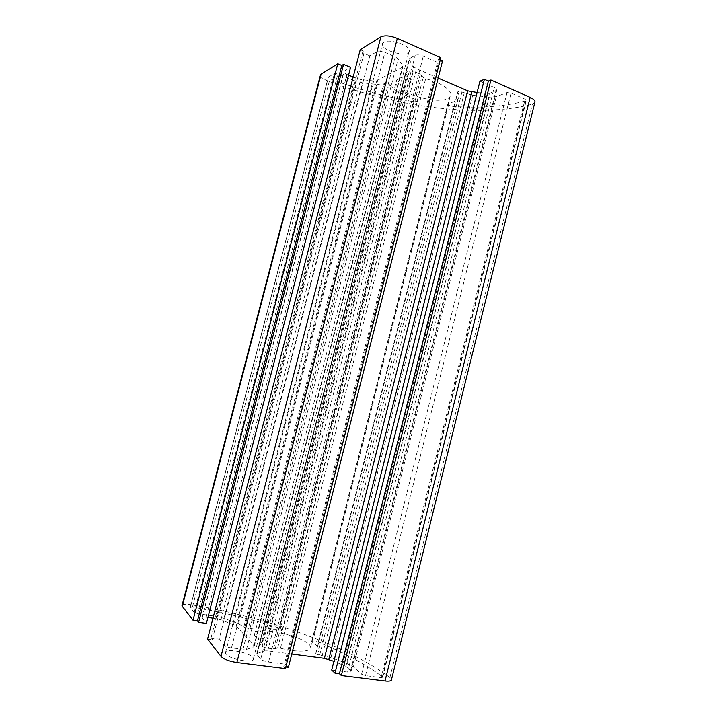 <?xml version="1.0" encoding="UTF-8"?>
<svg xmlns="http://www.w3.org/2000/svg" width="717" height="717" viewBox="0 0 717 717"><rect width="100%" height="100%" fill="white"/><g stroke="black" fill="none" stroke-linecap="round" stroke-linejoin="round"><path stroke-width="0.54" stroke-dasharray="3.58 2.69" d="M354.297 80.698L337.886 73.896L334.391 73.51L328.243 77.275L329.972 78.798C357.416 89.195 385.405 96.849 413.942 101.751L417.384 101.366C417.661 100.559 416.649 99.744 414.345 98.928C402.219 94.922 393.974 90.19 389.591 84.714L384.626 83.405L377.375 84.507L362.39 82.814L354.297 80.698L215.62 616.288L197.56 613.68L194.182 612.435L190.175 607.353L192.434 607.102C222.171 612.094 251.228 619.103 279.594 628.137L282.597 629.867C282.507 630.512 281.225 630.601 278.743 630.153C265.864 627.563 256.229 627.115 249.83 628.809L244.694 627.536L238.492 623.7L223.973 618.377L215.62 616.288M489.128 97.136L472.673 95.28L461.927 92.081C459.938 91.364 458.548 91.301 457.76 91.884L457.787 92.385C459.23 94.778 459.346 96.876 458.145 98.677C456.648 100.792 453.61 102.226 449.03 102.997L447.937 103.508C447.973 104.915 449.9 105.91 453.744 106.474C481.17 108.267 505.153 106.403 525.686 100.891L526.269 100.55L525.104 99.215L511.069 93.013L507.027 92.565L496.281 96.678L489.128 97.136L346.965 663.458L330.976 657.597L319.683 655.078C317.55 654.684 316.242 654.128 315.767 653.411L316 653.097C318.348 652.138 319.352 650.821 319.011 649.127C318.527 647.092 316.34 644.843 312.451 642.378L311.662 641.581C312.289 640.666 314.494 640.855 318.276 642.127C344.312 652.73 365.679 664.265 382.367 676.74L382.753 677.215L381.112 677.601L365.509 675.629L361.583 674.186L353.382 666.846L346.965 663.458M405.625 73.358L407.229 75.697L406.306 76.638C401.287 77.06 398.078 78.278 396.662 80.277C388.345 91.229 443.626 107.819 450.079 96.445C453.888 91.668 441.869 82.679 425.656 78.736L423.191 77.418L420.296 74.12L413.324 71.108L409.47 70.705L405.562 72.784L259.697 643.122L262.189 642.289L261.741 641.267C257.295 638.838 254.858 636.66 254.427 634.742C251.506 624.023 309.52 636.902 310.613 647.119C312.101 651.878 297.161 652.613 280.49 648.222L277.649 648.025L273.553 648.939L265.828 647.908L262.099 646.519L259.527 643.723L259.697 643.122M320.347 75.464C320.723 77.266 323.107 79.04 327.49 80.797C397.335 107.335 479.243 118.359 532.39 104.135L534.757 102.755M182.127 605.139C183.265 604.135 186.232 604.001 191.027 604.736C266.751 617.409 346.687 645.228 389.923 677.502L391.536 679.429M348.57 75.124L346.965 74.451C344.527 73.358 343.497 72.354 343.873 71.431L350.595 67.335M207.921 617.471L206.146 617.212C203.431 616.88 202.042 617.095 201.988 617.857L206.379 623.414M207.571 639.062L212.259 639.689L210.986 638.067L219.088 639.152L369.811 55.899L377.061 51.588C378.926 50.808 381.543 51.068 384.904 52.368L395.237 56.858L398.141 58.893L402.712 65.579L402.345 67.201L376.73 80.698L373.674 80.967L360.66 79.515L353.167 77.033M219.088 639.152L223.892 645.103C225.281 646.42 227.8 647.379 231.474 647.971L246.523 649.396L253.639 646.976L254.006 645.748L236.252 625.914L220.953 619.784L212.985 618.197M210.986 638.067L362.506 52.762L369.811 55.899M212.259 639.689L364.451 51.57L362.506 52.762M360.239 49.751L364.451 51.57M285.814 666.989L283.726 666.729L438.392 58.919L440.785 57.71M283.726 666.729L285.42 668.558M440.265 59.753L438.392 58.919M291.756 654.047L267.719 650.875L264.286 650.964L257.304 653.456L256.659 654.236L260.737 659.057C262.279 660.447 264.887 661.441 268.57 662.024L285.429 664.166L438.41 62.836L442.568 60.775M285.429 664.166L288.386 667.312M438.168 78.072L416.505 68.68L413.709 66.717L409.29 60.013L409.183 58.758L415.188 55.361C417.222 54.582 419.92 54.851 423.29 56.168L438.41 62.836M479.96 81.155L494.237 87.456C496.352 88.451 497.186 89.401 496.729 90.297L489.747 93.291L486.162 93.533L477.101 92.52M331.702 670.019L347.584 672.035C349.968 672.286 351.133 672.017 351.088 671.237L345.908 666.254L333.898 661.316M383.685 42.348L382.672 43.28C378.128 49.141 405.499 58.086 408.941 51.902C413.315 46.838 389.887 37.902 383.685 42.348M225.98 654.029L225.443 652.981C223.821 647.164 252.976 653.088 253.468 658.636C255.324 663.87 229.763 659.631 225.98 654.029M197.56 613.68L337.886 73.896M223.973 618.377L362.39 82.814M238.492 623.7L377.375 84.507M243.897 626.667L383.487 83.988M244.694 627.536L384.626 83.405M249.83 628.809L389.591 84.714M278.743 630.153L414.345 98.928M279.594 628.137L413.942 101.751M192.434 607.102L329.972 78.798M190.256 607.505L328.395 77.131M194.182 612.435L334.391 73.51M330.976 657.597L472.673 95.28M353.382 666.846L496.281 96.678M361.583 674.186L507.027 92.565M365.509 675.629L511.069 93.013M381.112 677.601L525.104 99.215M382.367 676.74L525.686 100.891M318.276 642.127L453.744 106.474M312.451 642.378L449.03 102.997M316 653.097L457.787 92.385M319.683 655.078L461.927 92.081M322.229 655.41L464.222 93.067M262.189 642.289L407.229 75.697M259.527 643.723L405.813 72.578M262.099 646.519L409.47 70.705M265.828 647.908L413.324 71.108M273.553 648.939L420.296 74.12M275.229 648.903L421.659 75.07M277.649 648.025L423.191 77.418M280.49 648.222L425.656 78.736M389.923 677.502L532.39 104.135M191.027 604.736L327.49 80.797M202.158 618.197L344.205 71.126M206.146 617.212L346.965 74.451M216.74 618.735L356.582 78.449M220.953 619.784L360.66 79.515M233.554 624.417L373.674 80.967M236.252 625.914L376.73 80.698M254.006 645.748L402.345 67.201M253.639 646.976L402.712 65.579M246.523 649.396L398.141 58.893M242.964 649.477L395.237 56.858M231.474 647.971L384.904 52.368M223.892 645.103L377.061 51.588M268.57 662.024L423.29 56.168M260.737 659.057L415.188 55.361M256.955 654.755L409.703 58.31M257.304 653.456L409.29 60.013M264.286 650.964L413.709 66.717M267.719 650.875L416.505 68.68M342.699 664.551L486.162 93.533M345.908 666.254L489.747 93.291M350.595 670.52L495.931 90.862M347.584 672.035L494.237 87.456M261.741 641.267L406.306 76.638M190.175 607.353L328.243 77.275M311.662 641.581L447.937 103.508M315.767 653.411L457.76 91.884M259.384 643.472L405.562 72.784M201.988 617.857L343.873 71.431M254.284 646.232L402.837 66.789M256.659 654.236L409.183 58.758M351.088 671.237L496.729 90.297M262.485 641.939L407.292 76.262M310.613 647.119L450.079 96.445M254.427 634.742L396.662 80.277M319.011 649.127L458.145 98.677M382.753 677.215L526.269 100.55M282.597 629.867L417.384 101.366M253.468 658.636L408.941 51.902M225.443 652.981L382.672 43.28"/><path stroke-width="1.08" d="M490.921 79.981L341.346 675.522L385.02 680.962C389.483 681.437 391.661 680.926 391.536 679.429L534.757 102.755C535.653 101.07 534.111 99.287 530.141 97.404L490.921 79.981L488.358 81.057L484.369 79.291L479.96 81.155L331.702 670.019L334.991 673.155L484.369 79.291M198.609 622.32L343.551 64.378L350.595 67.335L206.379 623.414L198.609 622.32L197.462 620.868L193.016 620.241L337.77 63.759L321.117 74.147L320.347 75.464M193.016 620.241L182.261 606.331L182.127 605.139M197.462 620.868L341.794 65.453L337.77 63.759M343.551 64.378L341.794 65.453M353.167 77.033L348.57 75.124M212.985 618.197L207.921 617.471M207.571 639.062L360.239 49.751L380.87 36.89C384.805 35.151 390.29 35.653 397.317 38.404L440.785 57.71L285.42 668.558L236.861 662.508C229.162 661.289 223.874 659.255 220.997 656.413L207.571 639.062M285.814 666.989L288.386 667.312L442.568 60.775L440.265 59.753M477.101 92.52L467.609 90.826L438.168 78.072M333.898 661.316L324.398 658.34L291.756 654.047M341.346 675.522L339.428 673.711L334.991 673.155M339.428 673.711L488.358 81.057M385.02 680.962L530.141 97.404M182.261 606.331L321.117 74.147M220.997 656.413L380.87 36.89M236.861 662.508L397.317 38.404M324.398 658.34L467.609 90.826M328.816 659.443L471.876 91.937M181.966 605.748L320.553 74.667"/></g></svg>
